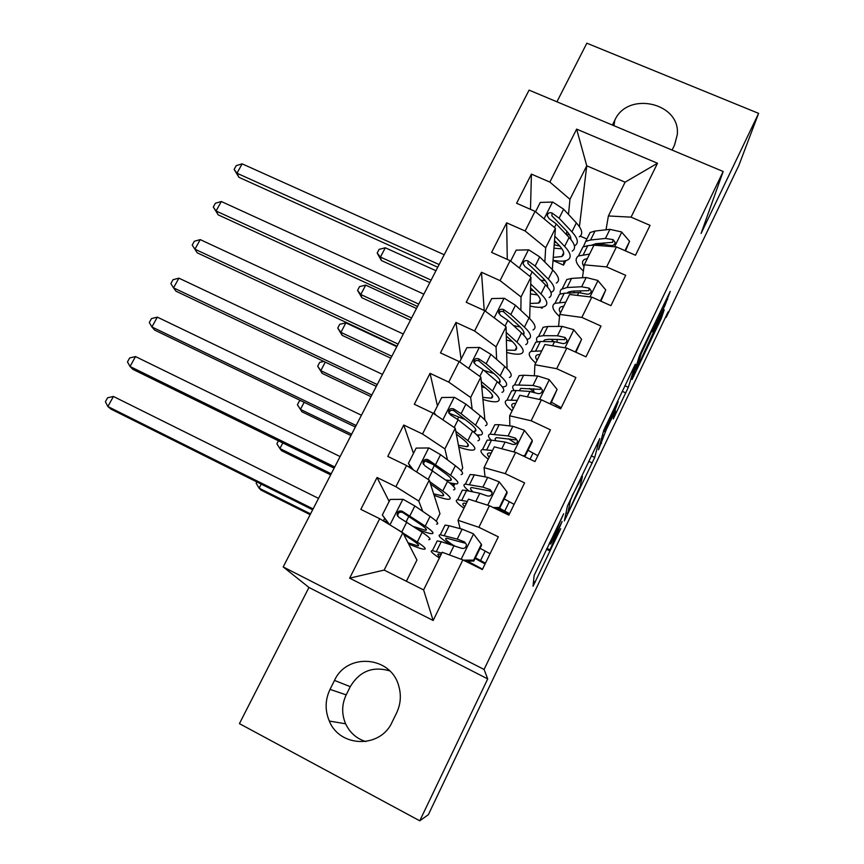 <?xml version="1.0" encoding="UTF-8"?>
<svg xmlns="http://www.w3.org/2000/svg" width="864" height="864" viewBox="0 0 864 864"><rect width="100%" height="100%" fill="white"/><g stroke="black" fill="none" stroke-linecap="round" stroke-linejoin="round"><path stroke-width="1.3" d="M563.641 513.788L534.136 575.478L533.034 586.289L560.671 528.703L549.763 550.314L562.108 521.489L550.897 543.65L550.422 544.028L550.606 542.916L563.641 513.788M664.945 305.5L670.226 291.373L642.06 349.877L639.36 356L632.059 379.501L661.241 318.568L664.189 309.755L662.537 312.746L636.26 369.392L641.185 353.689L652.871 328.644L652.255 331.765L664.945 305.5L663.628 304.916M668.066 311.904L428.339 814.709L419.753 820.8L487.717 678.91L484.078 669.47L723.168 171.493L701.082 233.464L758.614 113.368L738.914 165.262L666.198 317.326L668.066 311.904M599.746 438.642L567.443 506.023L564.332 520.927L594.724 457.456L599.659 438.61M598.471 449.744L603.796 430.196L635.288 364.241M635.396 364.273L628.322 387.31L613.278 418.932L615.47 410.681L606.247 429.7L598.536 449.766M484.078 669.47L283.187 566.924L529.092 90.126L723.168 171.493M433.156 620.492L349.65 578.167L379.706 518.713L402.862 532.732L384.156 570.067L423.608 589.918L433.156 620.492L462.877 559.915L482.35 569.56L498.312 536.814L478.872 527.299L489.456 505.732L508.864 515.149L524.578 482.9L505.213 473.623L515.635 452.38L534.967 461.57L550.444 429.818L531.155 420.768L541.415 399.848L560.671 408.812L575.91 377.536L556.697 368.701L566.806 348.106L585.986 356.843L600.998 326.041L581.85 317.423L591.808 297.13L610.924 305.662L625.709 275.324L606.636 266.911L616.453 246.92L635.494 255.247L650.052 225.353L631.055 217.145L608.396 215.957L625.093 182.174L586.753 165.812L569.959 199.314L568.49 214.434M389.167 501.455L377.05 477.5L360.828 509.371L379.706 518.713M377.05 477.5L395.885 486.713L406.588 465.534L429.257 480.082L439.97 513.702L436.244 521.197M413.467 453.362L403.747 425.023L387.774 456.408L406.588 465.534M403.747 425.023L422.518 434.009L433.058 413.154L455.242 428.22L462.704 467.975L461.257 470.891M437.443 405.918L430.056 373.334L414.32 404.255L433.058 413.154M430.056 373.334L448.751 382.115L459.14 361.562L480.848 377.136L484.877 420.023M461.095 359.132L455.965 322.423L440.467 352.879L459.14 361.562M455.965 322.423L474.595 330.988L484.823 310.748L506.077 326.786L507.06 368.604M484.24 310.478L481.486 272.257L466.214 302.27L484.823 310.748M481.486 272.257L500.062 280.616L510.138 260.68L530.939 277.193L529.643 318.578M507.287 259.405L506.639 222.836L491.594 252.407L510.138 260.68M506.639 222.836L525.139 230.99L535.075 211.345L555.433 228.301L552.334 269.579M530.485 209.336L531.425 174.128L516.596 203.267L535.075 211.345M531.425 174.128L549.86 182.088L576.634 129.125L657.504 163.253L631.055 217.145M580.36 292.648L580.63 290.758M582.444 277.744L584.258 264.827L593.957 245.192L616.453 246.92M606.636 266.911L584.258 264.827M566.849 231.304L566.514 234.716L569.398 234.619M563.954 261.014L563.555 265.14L553.014 260.474M565.769 260.68L563.555 265.14M579.42 226.703L586.753 165.812L576.634 129.125M549.86 182.088L569.959 199.314M557.01 341.96L557.269 339.347M558.554 326.408L559.753 314.41L569.592 294.484L591.808 297.13M581.85 317.423L559.753 314.41M542.711 307.066L542.128 308.221L540.14 307.325M555.433 228.301L545.681 247.774L544.838 262.04M543.845 278.986L543.758 280.562M542.192 307.152L542.128 308.221M525.139 230.99L545.681 247.774M533.585 391.673L533.725 388.724M534.352 375.797L534.892 364.727L544.882 344.509L566.806 348.106M556.697 368.701L534.892 364.727M530.939 277.193L521.035 296.946L520.884 310.36M500.062 280.616L521.035 296.946M510.106 439.906L510.095 438.955M509.846 425.93L509.652 415.8L519.793 395.28L541.415 399.848M531.155 420.768L509.652 415.8M502.999 386.942L502.718 387.482M506.077 326.786L496.033 346.842L496.649 359.402M474.595 330.988L496.033 346.842M485.06 476.852L484.034 467.651L494.327 446.818L515.635 452.38M505.213 473.623L484.034 467.651M479.056 435.1L478.31 436.59M480.848 377.136L470.653 397.472L472.154 409.212M448.751 382.115L470.653 397.472M460.112 528.638L458.017 520.279L468.472 499.133L489.456 505.732M478.872 527.299L458.017 520.279M454.766 483.937L453.643 486.194L453.092 485.924M455.242 428.22L444.895 448.88L447.466 459.832M453.06 483.689L453.643 486.194M422.518 434.009L444.895 448.88M423.608 589.918L442.228 552.247L462.877 559.915M429.257 480.082L418.748 501.055L422.744 511.38M395.885 486.713L418.748 501.055M665.604 317.066L666.198 317.326M758.614 113.368L586.85 43.2L556.924 101.801M487.717 678.91L308.956 587.455L239.425 723.632L419.753 820.8M308.956 587.455L283.187 566.924M389.664 670.864C372.697 665.96 359.564 671.231 350.266 686.675L346.194 694.872C341.712 704.398 341.528 714.042 345.622 723.805C349.834 732.704 356.54 738.623 365.731 741.571M599.4 244.523L597.208 243.562M586.861 239.026L580.252 236.131M603.547 244.166L603.763 242.903M606.02 229.792L608.396 215.957M402.862 532.732L416.934 560.034L406.382 581.245M349.65 578.167L384.156 570.067M625.093 182.174L657.504 163.253M330.026 689.386C325.091 699.818 324.853 710.37 329.314 721.051C339.833 747.76 380.549 748.537 392.137 722.045L396.598 712.951C400.745 704.106 401.436 695.012 398.66 685.681C390.69 655.96 346.939 652.547 334.508 680.422L330.026 689.386L346.194 694.872M672.084 150.077L674.482 145.174L677.257 134.784C680.908 102.848 627.685 90.72 614.812 120.215L612.392 125.053M572.314 496.044L570.532 500.116L567.724 513.497L580.036 486.529L582.466 476.442L572.044 495.914M618.203 401.652L606.031 427.043L604.735 431.73L614.164 412.517L618.203 401.652M383.476 520.733L384.642 518.346M393.498 527.062L417.301 542.041C424.591 546.89 426.838 549.288 424.051 549.234C421.524 549.018 416.394 547.258 408.64 543.953M403.726 534.406L412.009 539.838C418.111 543.888 419.99 545.886 417.668 545.854L408.046 542.786M389.243 524.491L382.331 514.976L390.193 499.424L403.153 499.338L414.85 505.958L430.078 516.413C437.26 521.413 439.398 523.994 436.504 524.167M382.331 514.976L389.642 524.729M417.604 529.222C424.667 532.094 429.386 533.585 431.784 533.671C434.635 533.585 432.454 531.068 425.239 526.122L402.138 511.207C398.833 510.365 397.17 511.65 397.138 515.084L399.006 517.45L422.172 532.278C429.419 537.181 431.622 539.654 428.792 539.687M387.504 522.169L382.709 520.538M397.138 515.084L397.721 516.262C397.85 512.73 399.535 511.488 402.754 512.514L419.926 523.984C425.963 528.109 427.799 530.215 425.423 530.291L413.705 526.619M318.535 498.388L113.432 396.468L107.87 406.523L110.873 409.061L312.649 509.782M313.103 508.918L107.87 406.523L105.386 401.76L107.611 397.753L113.432 396.468M463.352 560.153L473.612 560.12L481.378 544.244L473.353 533.768L462.143 529.168L449.129 525.766L445.079 525.085L444.204 526.856M480.06 548.316L490.072 553.727M441.785 553.133L432.421 550.627C429.57 550.627 431.903 553.079 439.398 557.982M441.115 554.504L438.826 554.062C437.162 553.997 437.53 554.936 439.938 556.87M473.612 560.12L473.828 561.071L481.55 545.27L481.378 544.244M473.828 561.071L465.264 561.092M436.45 542.484L437.238 540.896L441.234 541.696L461.387 548.24C464.508 548.942 466.182 547.679 466.409 544.428L464.486 541.922L457.25 539.104L440.273 534.773C437.13 535 440.208 538.099 449.496 544.061M452.984 545.054C446.278 540.637 444.182 538.348 446.666 538.207L464.767 543.067L464.486 541.922M485.071 563.987L475.114 558.446M475.438 557.777L485.46 563.177M482.544 569.171L467.435 561.092M261.22 484.11L259.092 488.16L260.939 490.061L310.133 514.663M310.543 513.875L259.092 488.16L256.154 483.224L256.835 481.918M430.51 484.034L437.411 488.959C443.329 493.258 445.036 495.58 442.552 495.904L433.631 493.83M429.754 481.658L442.757 490.968C449.82 496.12 451.861 498.895 448.87 499.284C446.321 499.424 441.396 498.096 434.095 495.288M412.225 469.152L408.391 463.417L416.135 448.092L429.019 447.962L440.564 454.68L455.35 465.718C462.305 471.01 464.238 473.969 461.149 474.574M433.026 464.411L425.293 461.063M408.391 463.417L413.294 469.843M449.561 482.857L456.494 483.948C459.551 483.419 457.574 480.535 450.576 475.286L428.047 459.67C424.861 458.806 423.209 460.026 423.068 463.32L424.958 465.815L447.552 481.356C454.583 486.562 456.581 489.402 453.546 489.877M408.564 466.808L410.26 466.582M423.479 464.389C423.954 461.214 425.639 460.166 428.522 461.236L445.208 473.342C451.073 477.716 452.725 480.125 450.187 480.568L445.694 480.006M340.103 456.559L135.518 356.573L130.021 366.498L132.84 369.328L334.13 468.148M334.735 466.97L130.021 366.498L127.472 361.908L129.665 357.944L135.518 356.573M456.343 434.095L462.445 438.826C468.18 443.362 469.724 445.986 467.068 446.677L458.449 445.338M455.825 431.298L467.845 440.64C474.692 446.083 476.528 449.226 473.342 450.047C470.729 450.5 465.869 449.518 458.784 447.098M434.419 414.072L434.063 412.614L441.688 397.516L454.507 397.343L465.89 404.147L480.254 415.746C486.994 421.34 488.722 424.656 485.449 425.693M465.415 419.677L448.934 413.111M434.063 412.614L436.082 415.206M476.852 434.927L480.859 434.927C484.099 433.966 482.328 430.726 475.546 425.185L461.106 413.694L453.589 408.888C450.511 408.024 448.859 409.169 448.632 412.333L450.544 414.947L458.082 419.731L472.565 431.158C479.38 436.666 481.172 439.862 477.954 440.77M448.924 413.262C449.701 410.476 451.364 409.633 453.913 410.713L470.135 423.425C475.816 428.047 477.306 430.747 474.606 431.557L473.234 431.698M361.422 415.228L157.334 317.131L151.902 326.948L154.548 330.037L355.342 427.01M356.119 425.509L151.902 326.948L149.299 322.52L151.47 318.6L157.334 317.131M493.182 507.535L499.36 507.503L507.006 491.864L499.176 481.842L487.696 477.349L474.325 474.854L470.124 474.552L468.958 476.896M489.51 490.806L491.692 492.102M504.198 498.949L514.123 504.36M467.327 501.455L457.65 499.727C454.583 500.202 456.7 503.032 463.979 508.216M466.376 503.366L463.99 503.172C462.218 503.366 462.467 504.533 464.746 506.671M499.36 507.503L499.435 508.702L507.049 493.139L507.006 491.864M499.435 508.702L495.623 508.723M461.322 492.307L462.402 490.136L466.549 490.558L479.812 493.322L487.123 495.882C490.158 496.562 491.821 495.342 492.134 492.242L490.19 489.661L482.868 487.134L465.394 484.099C462.618 484.585 463.838 486.918 469.076 491.087M473.072 491.918C470.189 489.316 469.735 487.858 471.722 487.544L490.331 491.076L490.19 489.661M509.047 514.782L498.323 508.702M499.64 508.28L509.576 513.691M282.83 442.962L279.893 448.546L281.588 450.716L330.653 474.876M331.214 473.796L279.893 448.546L276.901 443.772L278.456 440.813M522.58 455.684L524.707 455.663L532.246 440.262L524.21 430.186L512.86 426.287L499.165 424.678L494.813 424.753L493.366 427.648M508.399 438.728L516.208 443.761M528.012 450.274L537.829 455.695M492.491 450.533L482.512 449.561C479.239 450.5 481.151 453.697 488.225 459.151M491.281 452.974L488.797 453.017C486.907 453.46 487.037 454.853 489.197 457.186M524.837 456.754L532.159 441.774L532.246 440.262M485.838 442.843L487.188 440.111L491.508 440.154L505.094 442.033L512.482 444.312C515.441 444.949 517.104 443.783 517.471 440.813L515.506 438.167L508.108 435.931L490.147 434.16C487.652 434.851 487.976 436.828 491.119 440.1M495.72 440.737L495.061 438.696L496.411 437.616L515.506 439.852L515.506 438.167M304.171 402.3L300.456 409.385L301.99 411.826L350.946 435.542M351.648 434.171L300.456 409.385L297.41 404.762L299.452 400.896L300.726 400.637M301.99 411.826L297.41 404.762M524.707 455.663L524.675 456.678M481.561 384.739L487.123 389.405C492.685 394.178 494.057 397.094 491.249 398.131L482.749 397.429M481.259 381.542L492.566 391.036C499.208 396.77 500.839 400.259 497.459 401.501C494.77 402.257 489.92 401.576 482.944 399.47M459.67 361.951L466.884 347.674L479.617 347.458L490.86 354.348L504.792 366.509C511.337 372.373 512.87 376.034 509.404 377.482M493.862 373.507L483.948 370.386M502.373 386.975L504.878 386.597C508.302 385.214 506.736 381.618 500.159 375.808L486.14 363.755L478.742 358.852C475.762 357.977 474.131 359.057 473.828 362.113L475.751 364.813L483.16 369.716L497.221 381.694C503.82 387.472 505.418 391.036 502.006 392.353M481.756 386.813L485.309 387.882M474.066 362.977C475.027 360.526 476.658 359.845 478.948 360.925L494.705 374.22C500.083 378.95 501.476 381.931 498.874 383.152M382.482 374.393L178.913 278.154L173.534 287.852L176.018 291.211L376.304 386.359M377.244 384.556L173.534 287.852L170.878 283.576L173.016 279.709L178.913 278.154M506.293 336.031L511.456 340.686C516.845 345.686 518.054 348.883 515.084 350.276L506.628 350.136M506.207 332.435L516.931 342.144C523.368 348.149 524.815 351.983 521.251 353.635C518.454 354.672 513.605 354.272 506.682 352.447M485.341 311.137L491.702 298.555L504.371 298.296L515.462 305.273L528.995 317.963C535.324 324.097 536.674 328.093 533.023 329.951M520.247 326.992L513.562 325.631M526.964 339.39L528.563 338.936C532.17 337.154 530.798 333.212 524.416 327.132L510.818 314.539L503.539 309.528C500.645 308.653 499.025 309.679 498.668 312.628L500.591 315.414L507.881 320.414L521.532 332.932C527.926 338.99 529.33 342.878 525.733 344.617M506.39 340.103L512.244 341.42M498.874 313.481C499.964 311.332 501.541 310.781 503.615 311.85L518.918 325.717C523.465 329.994 524.988 333.04 523.487 334.843M403.294 334.033L200.232 239.609L194.929 249.199L197.23 252.817L397.03 346.194M398.11 344.077L194.929 249.199L192.208 245.084L194.324 241.261L200.232 239.609M197.23 252.817L192.208 245.084M550.044 403.866L557.107 389.416L549.083 379.523L537.656 375.97L523.649 375.224L519.145 375.656L517.439 379.102M529.373 388.422L534.87 392.569M551.48 402.268L561.211 407.711M517.277 400.356L507.017 400.118C503.55 401.501 505.256 405.054 512.136 410.778M515.83 403.304L513.238 403.574C511.24 404.266 511.261 405.875 513.302 408.402M550.584 404.114L557.107 389.416M510.008 394.081L511.639 390.798L516.089 390.485L530.01 391.489L537.473 393.487C540.356 394.092 542.009 392.969 542.441 390.128L540.443 387.439L532.98 385.474L514.544 384.934C512.244 385.787 512.082 387.623 514.069 390.431M519.264 390.712L520.754 388.39L540.313 389.383L540.443 387.439M325.274 362.124L320.792 370.667L322.175 373.367L371.002 396.652M371.855 394.999L320.792 370.667L317.693 366.206L319.712 362.372L323.903 361.465M322.175 373.367L317.693 366.206M575.402 352.015L581.612 339.314L573.588 329.616L562.108 326.387L547.776 326.484L543.132 327.262L541.166 331.225M551.167 339.293L553.716 341.669M541.717 350.903L531.176 351.378C527.515 353.192 529.016 357.091 535.702 363.074M540.022 354.337L537.343 354.834C535.237 355.763 535.151 357.577 537.073 360.299M575.932 352.264L581.612 339.314M533.844 346L535.734 342.187L540.335 341.518L554.558 341.68L562.097 343.408C564.916 343.98 566.557 342.9 567.032 340.168L565.024 337.457L557.485 335.75L543.218 335.686L538.596 336.409C536.414 337.392 535.972 339.174 537.257 341.744M543.121 341.55L544.741 339.865L548.662 339.271L564.764 339.649L565.024 337.457M396.781 346.658L345.881 322.866L340.891 332.37L342.122 335.329L390.83 358.204M391.824 356.27L340.891 332.37L337.748 328.061L339.736 324.281L345.881 322.866M342.122 335.329L337.748 328.061M530.593 287.971L535.432 292.658C540.659 297.886 541.717 301.352 538.596 303.08L530.118 303.458M530.723 283.997L540.961 293.944C547.193 300.218 548.446 304.376 544.709 306.428C541.814 307.746 536.922 307.616 530.032 306.04M510.646 261.079L516.175 250.139L528.779 249.847L539.719 256.9L552.841 270.097C558.986 276.502 560.142 280.822 556.319 283.079M545.249 280.616L540.778 280.228M550.93 292.334L551.912 291.935C555.703 289.753 554.515 285.487 548.338 279.137L535.14 266.036L527.98 260.917C525.172 260.042 523.562 261.025 523.152 263.866L525.074 266.717L532.235 271.814L545.486 284.861C551.686 291.179 552.906 295.402 549.126 297.54M530.41 293.879L537.613 294.959M530.539 289.991L533.596 290.876M527.98 260.917L527.926 263.477L542.797 277.906C546.653 281.783 548.197 284.785 547.441 286.913M423.868 294.16L221.314 201.506L216.065 211L218.214 214.866L417.506 306.482M418.748 304.085L216.065 211L213.289 207.025L215.384 203.245L221.314 201.506M218.214 214.866L213.289 207.025M600.372 300.953L605.761 289.937L597.737 280.422L586.192 277.517L571.568 278.424L566.784 279.547L564.559 284.018M573.296 291.103L574.733 292.777M565.801 302.152L554.99 303.318C551.038 305.651 552.55 310.068 559.537 316.57M563.868 306.072L561.103 306.785C558.9 307.94 558.706 309.96 560.509 312.865M600.912 301.19L605.761 289.937M557.345 298.588L559.483 294.268L564.224 293.252L578.761 292.594L586.354 294.062C589.118 294.602 590.76 293.555 591.268 290.92L589.248 288.187L581.645 286.751L567.065 287.507L561.157 289.354L560.066 291.535L560.39 293.89M567.065 293.123L568.404 292.032L572.432 291.146L588.859 290.628L589.248 288.187M416.48 308.48L365.71 285.12L360.774 294.516L361.854 297.713L410.443 320.177M411.577 317.984L360.774 294.516L357.577 290.358L359.554 286.61L365.71 285.12M361.854 297.713L357.577 290.358M554.515 240.57L559.084 245.3C564.138 250.744 565.045 254.48 561.784 256.532L553.252 257.407M554.839 236.218L564.646 246.424C570.694 252.947 571.752 257.44 567.842 259.88C564.851 261.457 559.915 261.576 553.036 260.237M535.572 211.756L540.292 202.414L552.82 202.079L563.63 209.207L576.364 222.912C582.314 229.565 583.286 234.209 579.29 236.844M570.856 238.313L570.51 239.015M574.42 245.851L574.949 245.57C578.912 243.011 577.908 238.432 571.925 231.822L559.116 218.214L552.074 213.008C549.331 212.123 547.733 213.062 547.29 215.816L549.202 218.722L556.254 223.916L569.106 237.47C575.122 244.048 576.148 248.594 572.206 251.1M553.943 248.184L561.989 248.832M554.191 244.782L559.84 246.11M552.074 213.008L551.891 215.784L566.341 230.753C569.614 234.252 571.115 237.157 570.866 239.447M556.578 242.708L554.386 242.255M444.193 254.74L242.158 163.847L236.974 173.221L238.95 177.336L437.746 267.246M439.128 264.557L236.974 173.221L234.144 169.398L236.218 165.661L242.158 163.847M238.95 177.336L234.144 169.398M624.985 250.646L629.564 241.283L621.551 231.941L609.93 229.349L595.015 231.044L590.101 232.502L587.639 237.47M595.523 243.734L596.257 244.825M589.55 254.102L578.48 255.938C574.171 258.854 575.802 263.898 583.384 271.069M587.38 258.487L584.528 259.405C582.077 260.885 581.893 263.315 583.988 266.695M625.514 250.884L629.564 241.283M580.511 251.834L582.908 247.018L587.779 245.657L602.608 244.21L610.276 245.43C612.986 245.927 614.617 244.912 615.157 242.374L613.116 239.641L605.448 238.442L590.587 239.998L585.695 241.391L583.362 246.769M591.03 245.344L595.879 243.691L612.619 242.309L613.116 239.641M435.953 270.713L385.312 247.784L380.43 257.072L381.38 260.518L429.829 282.582M431.104 280.12L380.43 257.072L377.19 253.066L379.134 249.35L385.312 247.784M381.38 260.518L377.19 253.066M549.72 542.484L550.606 542.916M549.256 543.456L550.422 544.028M546.901 548.348L549.504 549.612M546.469 549.256L549.331 550.649M533.542 581.299L535.237 582.142M591.268 455.825L594.724 457.456M588.654 461.268L592.294 462.985M565.25 516.532L566.384 517.082M566.028 512.784L567.637 513.551M624.877 385.733L628.322 387.31M622.199 391.306L625.817 392.958M614.261 415.195L615.006 415.541M602.521 434.884L603.709 435.434M600.34 442.897L601.506 443.437M605.264 426.686L606.031 427.043M603.526 431.158L604.735 431.73M640.451 353.365L641.185 353.689M635.332 368.971L636.26 369.392L635.332 368.971M660.01 318.017L661.241 318.568M657.277 323.719L658.67 324.346M633.15 375.991L633.798 376.283M666.5 298.922L667.645 299.419M350.266 686.675L334.508 680.422M613.958 125.712L614.812 120.215M402.829 499.338L389.945 524.912M422.172 532.278L417.301 542.041M397.678 514.782L398.542 513.076M406.199 521.618L408.78 516.478M430.078 516.413L425.239 526.122M406.804 522.018L401.846 531.889M414.85 505.958L409.925 515.786M402.754 512.514L402.138 511.207M461.16 559.278L473.548 534.028M444.29 535.518L449.129 525.766M485.222 551.048L480.6 560.509M477.673 566.503L477.382 567.097M467.392 561.092L466.97 561.946M436.385 551.502L441.234 541.696M457.25 539.104L462.143 529.168M449.453 554.926L454.151 545.389M428.695 447.962L416.61 471.971M447.552 481.356L442.757 490.968M423.511 463.45L424.364 461.754M432.043 470.081L434.387 465.404M455.35 465.718L450.576 475.286M432.626 470.491L428.166 479.39M440.564 454.68L435.704 464.368M428.522 461.236L428.047 459.67M454.183 397.343L442.865 419.818M472.565 431.158L467.845 440.64M457.51 419.299L458.622 417.096M480.254 415.746L475.546 425.185M458.082 419.731L454.183 427.507M465.89 404.147L461.106 413.694M453.913 410.713L453.589 408.888M487.717 505.181L499.176 481.842M469.562 484.466L474.325 474.854M509.317 501.671L504.77 511.002M461.776 500.213L466.549 490.558M482.868 487.134L487.696 477.349M475.816 501.444L479.812 493.322M513.864 451.926L524.416 430.434M494.478 434.16L499.165 424.678M533.077 452.984L530.042 459.227M486.788 449.68L491.508 440.154M508.108 435.931L512.86 426.287M501.779 448.762L505.094 442.033M479.304 347.468L468.742 368.453M497.221 381.694L492.566 391.036M504.792 366.509L500.159 375.808M483.16 369.716L479.812 376.391M490.86 354.348L486.14 363.755M478.948 360.925L478.742 358.852M504.058 298.307L494.219 317.844M521.532 332.932L516.931 342.144M528.995 317.963L524.416 327.132M507.881 320.414L505.062 326.03M515.462 305.273L510.818 314.539M503.615 311.85L503.539 309.528M539.611 399.47L549.288 379.771M519.016 384.566L523.649 375.224M556.513 404.978L555.757 406.523M511.445 399.859L516.089 390.485M532.98 385.474L537.656 375.97M527.353 396.878L530.01 391.489M564.98 347.803L573.793 329.854M543.218 335.686L547.776 326.484M535.756 350.762L540.335 341.518M557.485 335.75L562.108 326.387M552.55 345.762L554.558 341.68M528.455 249.847L519.329 267.98M545.486 284.861L540.961 293.944M552.841 270.097L548.338 279.137M532.235 271.814L529.945 276.404M539.719 256.9L535.14 266.036M589.961 296.914L597.942 280.66M567.065 287.507L571.568 278.424M559.71 302.368L564.224 293.252M581.645 286.751L586.192 277.517M577.368 295.412L578.761 292.594M552.506 202.09L544.072 218.84M569.106 237.47L564.646 246.424M576.364 222.912L571.925 231.822M556.254 223.916L554.461 227.491M563.63 209.207L559.116 218.214M614.574 246.78L621.745 232.178M590.587 239.998L595.015 231.044M583.33 254.653L587.779 245.657M605.448 238.442L609.93 229.349M601.83 245.797L602.608 244.21M581.407 476.388L582.023 476.68M617.35 401.425L617.89 401.674M345.622 723.805L329.314 721.051M674.633 144.85L677.257 134.784M417.668 545.854L418.262 544.666M425.423 530.291L426.082 528.962M445.079 525.085L440.273 534.773M437.238 540.896L432.421 550.627M442.552 495.904L443.372 494.251M409.568 465.674L409.136 466.528M450.187 480.568L451.084 478.775M423.306 464.054L423.068 463.32M467.068 446.677L468.115 444.571M474.606 431.557L475.718 429.311M470.124 474.552L465.394 484.099M462.402 490.136L457.65 499.727M494.813 424.753L490.147 434.16M487.188 440.111L482.512 449.561M517.471 441.472L517.471 440.813M491.249 398.131L492.523 395.593M498.766 383.054L500.008 380.549M515.084 350.276L516.575 347.296M523.012 334.357L523.962 332.467M519.145 375.656L514.544 384.934M511.639 390.798L507.017 400.118M542.376 391.014L542.441 390.128M543.132 327.262L538.596 336.409M535.734 342.187L531.176 351.378M566.914 341.172L567.032 340.168M538.596 303.08L540.292 299.678M546.934 286.351L547.571 285.055M566.784 279.547L562.313 288.565M559.483 294.268L554.99 303.318M591.095 291.978L591.268 290.92M561.784 256.532L563.674 252.731M590.101 232.502L585.695 241.391M582.908 247.018L578.48 255.938M614.941 243.454L615.157 242.374"/></g></svg>
